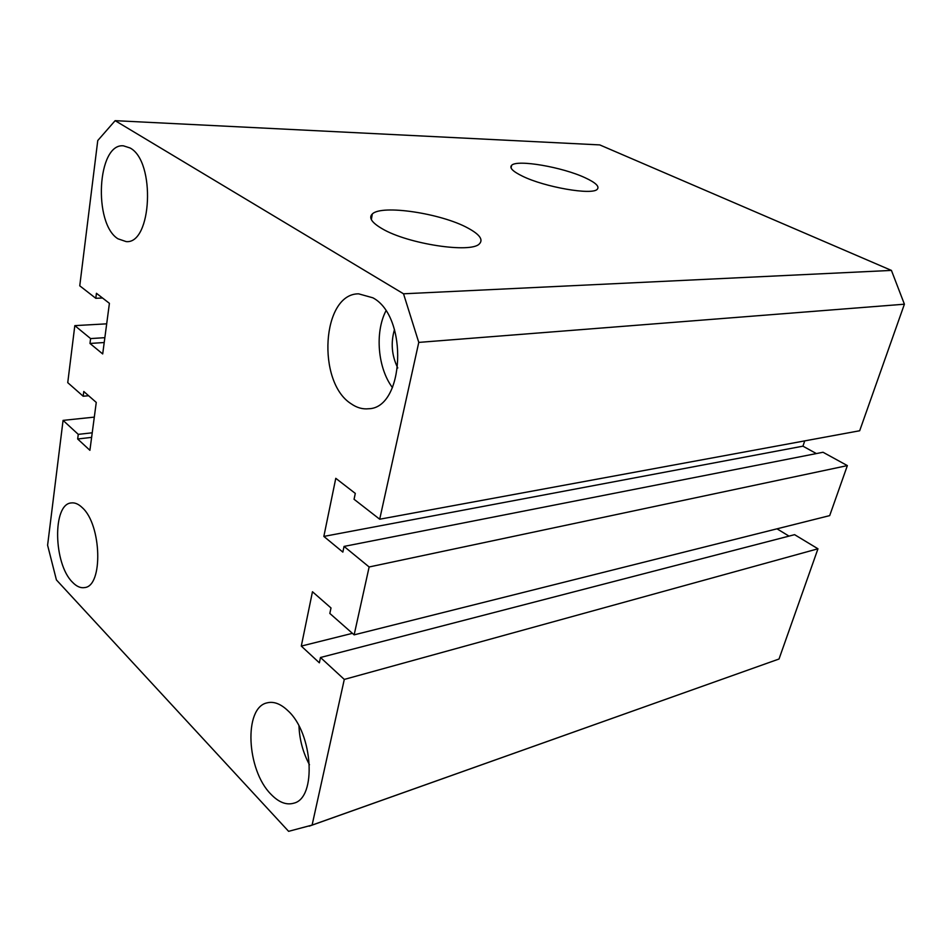 <?xml version="1.0" encoding="UTF-8"?>
<svg xmlns="http://www.w3.org/2000/svg" width="952" height="952" viewBox="0 0 952 952"><rect width="100%" height="100%" fill="white"/><g stroke="black" fill="none" stroke-linecap="round" stroke-linejoin="round"><path stroke-width="1.43" d="M522.446 176.156C544.722 187.211 592.477 195.434 597.261 189.269C599.712 186.509 595.726 182.701 585.278 177.834C562.572 167.088 516.948 159.21 511.617 165.327C509.225 167.861 512.842 171.467 522.446 176.156M382.168 228.73C407.789 244.021 471.228 253.577 479.439 243.807C483.461 239.642 479.618 234.394 467.92 228.064C441.43 213.403 381.562 204.299 372.291 214.01C368.472 217.746 371.768 222.661 382.168 228.73M270.868 794.158C278.734 802.369 286.409 805.368 293.906 803.155C316.957 797.895 312.982 733.23 288.004 710.799C280.709 703.802 273.712 701.16 267.024 702.873C243.629 707.622 246.461 769.882 270.868 794.158M351.11 403.755C356.774 407.718 362.593 409.396 368.591 408.753C404.433 408.277 408.658 316.683 372.887 297.809L358.63 293.835C321.8 293.525 316.552 382.121 351.11 403.755M117.977 238.809L126.152 241.594C151.856 244.414 155.842 161.233 130.043 147.965L123.415 145.823C97.199 143.074 93.07 223.684 117.977 238.809M72.4 582.136C76.481 586.444 80.551 588.265 84.585 587.574C103.268 586.396 101.697 524.731 82.288 507.678C78.528 504.024 74.839 502.442 71.221 502.942C52.348 504.084 53.467 563.739 72.4 582.136M397.769 367.984C391.7 355.596 390.618 342.779 394.485 329.547M403.529 293.799L891.429 270.416L599.748 144.906L115.144 120.666L403.529 293.799L418.773 342.399L379.693 519.221L354.061 499.276L355.298 493.41L335.782 478.32L323.847 536.416L342.851 552.101L344.053 546.412L369.138 566.976L354.144 634.853L829.692 515.615L847.363 465.599L369.138 566.976M891.429 270.416L904.4 304.2L418.773 342.399M904.4 304.2L859.68 430.756L379.693 519.221M804.737 440.883L802.941 446.167L323.847 536.416M802.941 446.167L816.364 453.568M847.363 465.599L823.028 452.26L344.053 546.412M352.418 633.33L301.296 646.087L312.47 591.739L330.998 607.959L329.832 613.445L354.144 634.853M320.491 657.499L344.291 679.419L817.97 548.792L794.587 534.667L320.491 657.499L319.36 662.818L301.296 646.087M789.018 536.119L777.01 528.824M344.291 679.419L312.101 825.087L288.611 831.334L56.418 579.923L47.6 545.234L63.07 420.379L78.266 434.362L77.671 438.991L89.904 450.308L96.259 402.422L83.788 391.498L83.181 396.234L67.747 382.656L74.815 325.632L106.695 323.835M817.97 548.792L779.022 659.01L312.101 825.087M779.022 659.01L309.15 826.181M94.307 417.119L63.07 420.379M92.225 432.803L78.266 434.362M91.618 437.385L77.671 438.991M88.619 395.734L83.181 396.234M104.851 337.674L90.607 338.579L74.815 325.632M104.208 342.518L89.976 343.458L90.607 338.579M102.53 298.012L95.795 298.297L96.438 293.299L109.409 303.331L102.697 353.942L89.976 343.458M115.144 120.666L97.758 140.539L79.754 285.814L95.795 298.297M385.881 310.959C374.707 332.664 377.789 368.174 392.45 387.619M298.976 726.067C299.535 739.799 303.034 752.711 309.471 764.777M371.351 219.614L372.291 214.01M511.081 167.969L511.617 165.327"/></g></svg>
